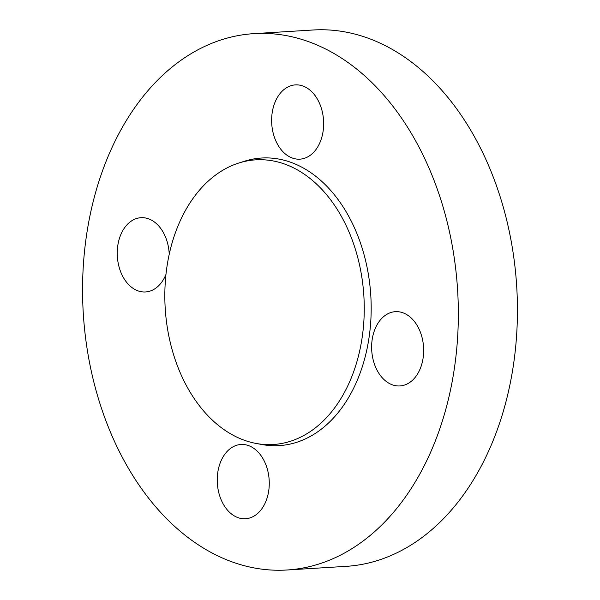 <?xml version="1.0" encoding="UTF-8"?>
<svg xmlns="http://www.w3.org/2000/svg" width="600" height="600" viewBox="0 0 600 600"><rect width="100%" height="100%" fill="white"/><g stroke="black" fill="none" stroke-linecap="round" stroke-linejoin="round"><path stroke-width="0.9" d="M167.032 266.16A142.597 99.517 -93.5 0 0 256.103 443.445A142.597 99.517 -93.5 0 0 362.048 338.205A142.597 99.517 -93.5 0 0 238.845 163.02A142.597 99.517 -93.5 0 0 167.032 266.16M256.103 443.445L261.93 444.525A144.06 100.53 -93.5 0 0 368.955 338.212A144.06 100.53 -93.5 0 0 244.493 161.235L238.845 163.02M237.817 517.575A37.2 25.965 -93.5 0 0 245.542 518.745A37.2 25.965 -93.5 0 0 269.22 485.558A37.2 25.965 -93.5 0 0 248.692 445.658A37.2 25.965 -93.5 0 0 240.975 444.48A37.2 25.965 -93.5 0 0 217.29 477.668A37.2 25.965 -93.5 0 0 237.817 517.575M423.082 358.215A37.2 25.965 -93.5 0 0 395.362 311.678A37.2 25.965 -93.5 0 0 372.202 339.413A37.2 25.965 -93.5 0 0 399.93 385.942A37.2 25.965 -93.5 0 0 423.082 358.215M303.075 86.062A37.2 25.965 -93.5 0 0 295.358 84.892A37.2 25.965 -93.5 0 0 271.673 118.08A37.2 25.965 -93.5 0 0 292.2 157.98A37.2 25.965 -93.5 0 0 299.925 159.157A37.2 25.965 -93.5 0 0 323.603 125.97A37.2 25.965 -93.5 0 0 303.075 86.062M169.222 254.265A37.2 25.965 -93.5 0 0 140.97 217.695A37.2 25.965 -93.5 0 0 117.817 245.43A37.2 25.965 -93.5 0 0 145.538 291.96A37.2 25.965 -93.5 0 0 165.968 274.388M454.178 369.697A268.688 187.507 -93.5 0 0 253.942 33.638A268.688 187.507 -93.5 0 0 86.722 233.94A268.688 187.507 -93.5 0 0 286.957 570A268.688 187.507 -93.5 0 0 454.178 369.697M286.957 570L346.058 566.362A268.688 187.507 -93.5 0 0 513.278 366.06A268.688 187.507 -93.5 0 0 313.043 30L253.942 33.638"/></g></svg>
